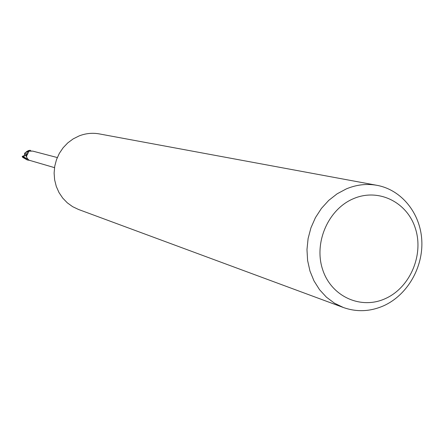 <?xml version="1.0" encoding="UTF-8"?>
<svg xmlns="http://www.w3.org/2000/svg" width="444" height="444" viewBox="0 0 444 444"><rect width="100%" height="100%" fill="white"/><g stroke="black" fill="none" stroke-linecap="round" stroke-linejoin="round"><path stroke-width="0.67" d="M343.379 307.509L78.505 209.468L72.616 206.66L67.299 202.825L62.715 198.079L59.002 192.552L56.283 186.413L54.634 179.848L54.113 173.06L54.74 166.25L56.493 159.629L59.318 153.402L63.131 147.752L67.81 142.857L73.216 138.867L79.182 135.892C85.775 133.344 92.491 132.684 99.323 133.91L377.034 185.337C401.676 189.882 420.429 213.32 421.8 240.448C423.26 267.566 407.298 295.094 383.755 305.738C370.285 311.655 356.821 312.243 343.379 307.509L334.471 303.197L326.445 297.203L319.547 289.699L313.997 280.902L309.973 271.079L307.609 260.523L306.976 249.561L308.103 238.528L310.955 227.778L315.445 217.627L321.434 208.408L328.732 200.388L337.107 193.823L346.303 188.905C356.443 184.671 366.689 183.483 377.034 185.337M353.418 198.696C378.493 187.779 407.414 202.164 415.49 228.754C423.926 255.189 409.99 287.645 385.386 298.59C360.916 309.918 331.329 296.625 322.655 269.608C313.614 242.751 328.221 209.207 353.418 198.696M57.298 157.548L32.717 151.104L28.361 151.188L27.334 151.881L27.794 151.593L28.533 152.12M27.794 151.593L28.821 151.443L27.339 154.667C25.941 156.294 26.535 158.142 29.11 160.212L54.518 167.643M26.94 155.206L26.79 153.835L27.334 151.881M26.784 153.985L27.361 151.748L28.41 151.182M27.361 151.748L28.527 150.799L30.131 150.255L28.077 150.683L27.123 152.231L26.79 153.835M24.836 153.963L24.409 153.835L25.18 152.692L27.828 150.982M29.437 160.351L27.395 159.979L22.2 156.399L24.747 155.411M27.228 151.998L27.378 151.382L26.784 151.892L27.04 151.299L26.701 151.398M30.131 150.255L31.047 150.921M22.2 156.399L22.7 157.359L27.212 159.929M25.18 152.692L26.696 155.877M23.232 155.966L23.932 157.076L24.847 153.94L24.409 153.835M24.72 154.518L26.612 156.621M27.484 151.543L28.327 151.016M22.999 156.077L23.393 156.543M23.932 157.071L27.667 159.141M26.113 156.188L25.419 155.467M27.395 159.979L26.995 159.868"/></g></svg>
